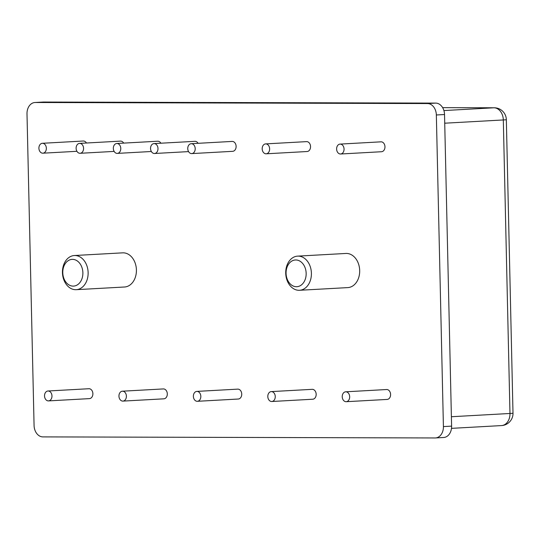 <?xml version="1.0" encoding="UTF-8"?>
<svg xmlns="http://www.w3.org/2000/svg" width="540" height="540" viewBox="0 0 540 540"><rect width="100%" height="100%" fill="white"/><g stroke="black" fill="none" stroke-linecap="round" stroke-linejoin="round"><path stroke-width="0.81" d="M311.404 273.247A17.105 12.832 -93.2 0 0 297.621 256.129A17.105 12.832 -93.2 0 0 285.728 273.173A17.105 12.832 -93.2 0 0 299.511 290.284A17.105 12.832 -93.2 0 0 311.404 273.247M297.621 256.129L345.904 253.456A17.105 12.832 86.8 0 1 359.687 270.567A17.105 12.832 86.8 0 1 347.794 287.604L299.511 290.284M286.065 273.321A13.385 10.037 86.8 0 1 295.805 259.969A13.385 10.037 86.8 0 1 306.16 273.375A13.385 10.037 86.8 0 1 296.413 286.72A13.385 10.037 86.8 0 1 286.065 273.321M88.128 272.639A17.105 12.832 -93.2 0 0 74.338 255.528A17.105 12.832 -93.2 0 0 62.451 272.565A17.105 12.832 -93.2 0 0 76.234 289.683A17.105 12.832 -93.2 0 0 88.128 272.639M74.338 255.528L122.621 252.848A17.105 12.832 86.8 0 1 136.411 269.959A17.105 12.832 86.8 0 1 124.517 287.003L76.234 289.683M62.782 272.714A13.385 10.037 86.8 0 1 72.529 259.362A13.385 10.037 86.8 0 1 82.877 272.768A13.385 10.037 86.8 0 1 73.136 286.112A13.385 10.037 86.8 0 1 62.782 272.714M342.232 396.745A4.955 3.719 86.8 0 1 345.681 391.804A4.955 3.719 86.8 0 1 349.677 396.765A4.955 3.719 86.8 0 1 346.228 401.699A4.955 3.719 86.8 0 1 342.232 396.745M345.681 391.804L386.6 389.529A4.955 3.719 86.8 0 1 390.596 394.49A4.955 3.719 86.8 0 1 387.146 399.431L346.228 401.699M38.907 148.23A4.955 3.719 86.8 0 1 42.356 143.296A4.955 3.719 86.8 0 1 46.352 148.25A4.955 3.719 86.8 0 1 42.903 153.191A4.955 3.719 86.8 0 1 38.907 148.23M42.356 143.296L83.268 141.021A4.955 3.719 86.8 0 1 86.454 143.012M118.955 396.137A4.955 3.719 86.8 0 1 122.405 391.196A4.955 3.719 86.8 0 1 126.401 396.158A4.955 3.719 86.8 0 1 122.951 401.099A4.955 3.719 86.8 0 1 118.955 396.137M122.405 391.196L163.316 388.928A4.955 3.719 86.8 0 1 167.312 393.889A4.955 3.719 86.8 0 1 163.87 398.824L122.951 401.099M44.53 395.935A4.955 3.719 86.8 0 1 47.972 390.994A4.955 3.719 86.8 0 1 51.968 395.955A4.955 3.719 86.8 0 1 48.526 400.896A4.955 3.719 86.8 0 1 44.53 395.935M47.972 390.994L88.891 388.726A4.955 3.719 86.8 0 1 92.887 393.687A4.955 3.719 86.8 0 1 89.438 398.621L48.526 400.896M267.806 396.542A4.955 3.719 86.8 0 1 271.256 391.601A4.955 3.719 86.8 0 1 275.252 396.562A4.955 3.719 86.8 0 1 271.802 401.504A4.955 3.719 86.8 0 1 267.806 396.542M271.256 391.601L312.174 389.333A4.955 3.719 86.8 0 1 316.17 394.288A4.955 3.719 86.8 0 1 312.721 399.229L271.802 401.504M193.381 396.34A4.955 3.719 86.8 0 1 196.83 391.399A4.955 3.719 86.8 0 1 200.826 396.36A4.955 3.719 86.8 0 1 197.377 401.301A4.955 3.719 86.8 0 1 193.381 396.34M196.83 391.399L237.742 389.131A4.955 3.719 86.8 0 1 241.738 394.085A4.955 3.719 86.8 0 1 238.295 399.026L197.377 401.301M187.758 148.635A4.955 3.719 86.8 0 1 191.207 143.694A4.955 3.719 86.8 0 1 195.203 148.655A4.955 3.719 86.8 0 1 191.754 153.596A4.955 3.719 86.8 0 1 187.758 148.635M191.207 143.694L232.126 141.426A4.955 3.719 86.8 0 1 236.122 146.387A4.955 3.719 86.8 0 1 232.673 151.328L191.754 153.596M113.333 148.433A4.955 3.719 86.8 0 1 116.782 143.492A4.955 3.719 86.8 0 1 120.778 148.453A4.955 3.719 86.8 0 1 117.329 153.394A4.955 3.719 86.8 0 1 113.333 148.433M116.782 143.492L157.7 141.224A4.955 3.719 86.8 0 1 160.886 143.215M336.616 149.04A4.955 3.719 86.8 0 1 340.058 144.099A4.955 3.719 86.8 0 1 344.054 149.06A4.955 3.719 86.8 0 1 340.612 154.001A4.955 3.719 86.8 0 1 336.616 149.04M340.058 144.099L380.977 141.831A4.955 3.719 86.8 0 1 384.973 146.792A4.955 3.719 86.8 0 1 381.524 151.727L340.612 154.001M262.184 148.838A4.955 3.719 86.8 0 1 265.633 143.897A4.955 3.719 86.8 0 1 269.629 148.858A4.955 3.719 86.8 0 1 266.18 153.799A4.955 3.719 86.8 0 1 262.184 148.838M265.633 143.897L306.551 141.629A4.955 3.719 86.8 0 1 310.547 146.59A4.955 3.719 86.8 0 1 307.098 151.524L266.18 153.799M76.12 148.331A4.955 3.719 86.8 0 1 79.569 143.39A4.955 3.719 86.8 0 1 83.565 148.352A4.955 3.719 86.8 0 1 80.116 153.293A4.955 3.719 86.8 0 1 76.12 148.331M79.569 143.39L120.481 141.122A4.955 3.719 86.8 0 1 123.667 143.114M150.545 148.534A4.955 3.719 86.8 0 1 153.994 143.593A4.955 3.719 86.8 0 1 157.991 148.554A4.955 3.719 86.8 0 1 154.541 153.495A4.955 3.719 86.8 0 1 150.545 148.534M153.994 143.593L194.913 141.325A4.955 3.719 86.8 0 1 198.099 143.316M451.602 426.134L443.414 426.587A11.401 8.552 86.8 0 1 435.49 437.947L443.671 437.495A11.401 8.552 -93.2 0 0 451.602 426.134L444.528 114.52A11.401 8.552 -93.2 0 0 435.713 103.106L43.484 102.04A11.401 8.552 -93.2 0 0 43.112 102.053L34.925 102.506A11.401 8.552 86.8 0 1 35.303 102.499L43.484 102.04M435.713 103.106L427.532 103.558A11.401 8.552 86.8 0 1 436.347 114.98L444.528 114.52M443.414 426.587L436.347 114.98M427.532 103.558L35.303 102.499M435.49 437.947A11.401 8.552 86.8 0 1 435.119 437.96L42.89 436.894A11.401 8.552 86.8 0 1 34.074 425.48L27 113.866A11.401 8.552 86.8 0 1 34.925 102.506M442.645 107.649L493.918 107.791A12.143 9.113 86.8 0 1 503.314 119.954A12.143 0.351 -1.3 0 0 506.338 119.651A12.143 12.143 0 0 0 494.228 107.784A12.143 8.026 90.2 0 0 493.918 107.791L443.907 110.565M444.724 123.201L503.314 119.954L509.976 413.478L451.386 416.732M513 413.181A12.143 0.351 178.7 0 1 509.976 413.478A12.143 9.113 -93.2 0 1 501.532 425.581A12.143 12.143 0 0 0 513 413.181L506.338 119.651M188.568 151.605L154.541 153.495M114.142 151.403L80.116 153.293M151.355 151.504L117.329 153.394M76.93 151.301L42.903 153.191M451.487 428.355L501.532 425.581M494.228 107.784L442.638 107.642"/></g></svg>
